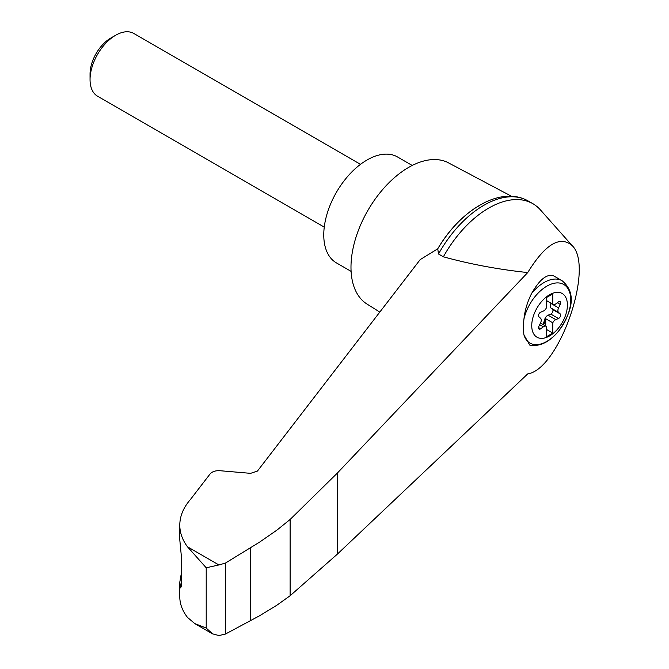 <?xml version="1.0" encoding="UTF-8"?>
<svg xmlns="http://www.w3.org/2000/svg" width="669" height="669" viewBox="0 0 669 669"><rect width="100%" height="100%" fill="white"/><g stroke="black" fill="none" stroke-linecap="round" stroke-linejoin="round"><path stroke-width="1" d="M527.724 373.887C559.309 369.355 594.791 266.471 572.02 245.464C559.853 235.329 545.093 244.361 527.724 272.559L337.193 473.234L290.129 519.47L290.129 595.728L337.193 554.283L527.724 373.887M572.02 245.464L540.418 209.89A88.333 50.995 120 0 0 532.884 203.71A88.333 50.995 120 0 0 443.371 256.804C470.34 264.222 498.455 269.473 527.724 272.559M290.129 519.47L276.974 530.074L259.656 542.082L225.353 563.122L218.914 564.937L206.211 567.78L187.496 546.799C182.394 539.942 179.827 532.716 179.785 525.123L179.785 539.766L181.458 557.319L181.458 584.681L180.73 587.951L179.785 582.214L179.785 596.857C179.827 603.956 182.394 610.805 187.496 617.412L194.729 623.558L212.541 633.844L218.914 635.55L225.353 634.095L259.656 615.723L276.974 605.152L290.129 595.728M179.785 525.123C179.861 516.1 183.431 507.528 190.498 499.417L210.099 473.936C212.224 471.578 215.485 470.499 219.884 470.708L250.591 473.343L257.44 471.076L420.174 259.631L437.752 248.793A84.461 48.762 120 0 1 479.113 205.701M549.575 335.938A25.221 14.559 -60 0 1 532.491 319.305A25.221 14.559 -60 0 1 553.012 293.156A25.221 14.559 -60 0 1 567.329 307.096A25.221 14.559 -60 0 1 549.575 335.938M543.37 311.06A4.532 2.617 120 0 0 546.372 307.882L546.372 297.596L552.778 293.892L552.778 304.186A4.532 2.617 120 0 0 553.079 304.412A4.532 2.617 120 0 0 555.788 303.893L558.464 301.911A2.718 1.572 120 0 1 560.095 301.602A2.718 1.572 120 0 1 560.246 304.445L558.582 307.874A4.532 2.617 120 0 0 558.582 312.423L560.246 313.928A2.718 1.572 120 0 1 560.396 316.312A2.718 1.572 120 0 1 558.464 318.519L555.788 319.631A4.532 2.617 120 0 0 552.778 322.809L552.778 333.103L546.372 336.8L546.372 326.505A4.532 2.617 120 0 0 546.08 326.28A4.532 2.617 120 0 0 543.37 326.798L540.694 328.78A2.718 1.572 120 0 1 539.063 329.089A2.718 1.572 120 0 1 538.913 326.246L540.569 322.818A4.532 2.617 120 0 0 540.569 318.268L538.913 316.772A2.718 1.572 120 0 1 538.762 314.38A2.718 1.572 120 0 1 540.694 312.18L543.37 311.06M546.372 300.49L552.778 304.186M562.144 280.754C578.794 294.686 569.745 315.241 558.372 331.414C549.165 342.294 539.632 346.86 529.764 345.095L523.944 334.926A48.862 19.945 -71.6 0 1 523.944 319.08C524.889 310.199 527.473 301.619 531.688 293.331C539.816 279.124 547.25 273.362 553.982 276.046L562.144 280.754A36.235 20.923 -60 0 0 531.688 293.331M511.542 196.301L448.556 162.893A81.534 47.073 120 0 0 408.642 167.401A81.534 47.073 120 0 0 355.607 238.482A81.534 47.073 120 0 0 367.038 304.086L379.808 312.08M179.785 582.214L181.458 572.647M194.729 623.558L206.211 628.04L212.541 633.844M225.353 563.122L225.353 634.095M250.415 547.769L250.415 620.69M532.884 203.71L528.017 200.901A88.333 50.995 120 0 0 525.374 199.546A88.333 50.995 120 0 0 438.504 253.994L443.371 256.804M438.504 253.994L437.752 248.793M412.255 165.452L397.578 156.981A61.155 35.306 120 0 0 367.005 160.008A61.155 35.306 120 0 0 327.057 213.896A61.155 35.306 120 0 0 336.432 262.9L351.1 271.371M324.256 227.1L97.557 96.219A36.235 20.923 -60 0 1 90.047 79.628A36.235 20.923 -60 0 1 115.67 35.248A36.235 20.923 -60 0 1 133.792 33.45L360.491 164.331M90.047 79.628L90.047 73.958A29.294 16.909 -60 0 1 110.761 38.083L115.67 35.248M542.885 324.44A2.718 1.572 120 0 0 543.671 322.918L544.691 319.439A4.532 2.617 120 0 1 548.103 315.191L550.779 314.079A2.718 1.572 120 0 0 552.711 311.871A2.718 1.572 120 0 0 552.561 309.488L550.896 307.983A4.532 2.617 120 0 1 550.896 303.433L551.005 303.216M545.737 326.087L545.737 318.737L552.778 322.809M545.737 318.737A4.532 2.617 120 0 0 545.327 319.807L544.315 323.286A2.718 1.572 120 0 1 543.529 324.808M546.372 329.399L552.778 333.103M523.944 319.08A33.826 19.526 -60 0 1 560.764 283.28A33.826 19.526 -60 0 1 560.764 328.211A33.826 19.526 -60 0 1 523.944 334.926M218.914 564.937L187.496 546.799M206.211 567.78L206.211 628.04M180.011 585.751L181.399 586.22M337.193 473.234L337.193 554.283M550.896 303.433L558.582 307.874M550.896 307.983L558.582 312.423M552.561 309.488L560.246 313.928M550.779 314.079L558.464 318.519M548.103 315.191L555.788 319.631M544.691 319.439L545.327 319.807M543.671 322.918L544.315 323.286M539.674 324.666L543.37 326.798M538.52 327.526L540.694 328.78M557.319 302.756L560.246 304.445M437.71 248.868C459.57 211.304 497.987 186.935 525.374 199.546M546.08 326.28L540.468 323.043M553.079 304.412L546.372 300.54"/></g></svg>
